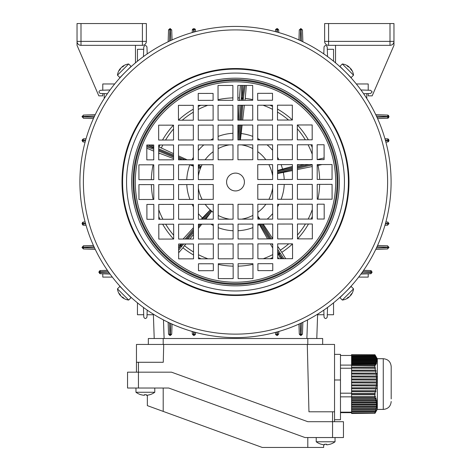 <?xml version="1.0" encoding="UTF-8"?>
<svg xmlns="http://www.w3.org/2000/svg" width="471" height="471" viewBox="0 0 471 471"><rect width="100%" height="100%" fill="white"/><g stroke="black" fill="none" stroke-linecap="round" stroke-linejoin="round"><path stroke-width="0.71" d="M374.839 394.775L375.269 393.838L351.578 393.838L351.578 394.775L374.839 394.775L374.845 395.363L374.822 396.67L351.578 396.67L351.578 397.5L374.928 397.5L375.446 396.712L375.187 396.111L374.822 396.67M374.928 397.5L375.387 398.702L351.578 398.702L351.578 397.5M375.587 399.308L375.94 400.509L351.578 400.509L351.578 399.308L375.587 399.308L376.123 398.519L375.917 397.918L375.387 398.702M376.088 401.115L376.323 402.316L351.578 402.316L351.578 401.115L376.088 401.115L376.641 400.326L376.488 399.726L375.94 400.509M376.411 402.923L376.523 404.124L351.578 404.124L351.578 402.923L376.411 402.923L376.888 401.533L376.323 402.316M376.547 404.73L376.535 405.937L351.578 405.937L351.578 404.73L376.547 404.73L377.094 403.341L376.523 404.124M376.494 406.538L376.353 407.745L351.578 407.745L351.578 406.538L376.494 406.538L377.106 405.148L376.535 405.937M376.252 408.345L375.988 409.552L351.578 409.552L351.578 408.345L376.252 408.345L376.918 406.956L376.353 407.745M375.829 410.153L375.452 411.36L351.578 411.36L351.578 410.153L375.829 410.153L376.541 408.763L375.988 409.552M375.24 411.96L374.804 413.061L351.578 413.061L351.578 411.96L375.24 411.96L375.988 410.571L375.452 411.36M374.804 413.061L351.578 413.061M374.839 413.232L351.578 413.503L374.839 413.232L375.269 412.378L374.816 413.085M374.928 413.385L377.33 409.264M375.917 411.713L375.387 412.625M351.578 394.775L351.578 396.67M374.887 354.74L351.578 354.628L374.928 354.74L375.387 355.499L351.578 355.499L351.578 355.882L375.587 355.882L376.123 356.794L375.287 355.328L377.33 358.861M351.578 354.74L351.578 355.499M375.587 355.882L375.94 356.635L351.578 356.635L351.578 357.018L376.088 357.018L376.411 357.554M351.578 355.882L351.578 356.635M376.488 357.554L375.94 356.635M376.088 357.018L376.323 357.777L351.578 357.777L351.578 358.154L376.411 358.154L376.741 358.69M351.578 357.018L351.578 357.777M376.888 358.69L376.323 357.777M376.411 358.154L376.523 358.914L351.578 358.914L351.578 359.296L376.547 359.296L376.882 359.826M351.578 358.154L351.578 358.914M377.094 359.826L376.523 358.914M376.547 359.296L376.535 360.05L351.578 360.05L351.578 360.433L376.494 360.433L376.829 360.969M351.578 359.296L351.578 360.05M377.106 360.969L376.535 360.05M376.494 360.433L376.353 361.192L351.578 361.192L351.578 361.569L376.252 361.569L376.582 362.105M351.578 360.433L351.578 361.192M376.918 362.105L376.353 361.192M376.252 361.569L375.988 362.329L351.578 362.329L351.578 362.705L375.829 362.705L376.376 363.624L376.541 363.241L376.146 363.241M351.578 361.569L351.578 362.329M376.541 363.241L375.988 362.329M375.829 362.705L375.452 363.465L351.578 363.465L351.578 363.848L375.24 363.848L375.764 364.76L375.988 364.383L375.546 364.383M351.578 362.705L351.578 363.465M375.988 364.383L375.452 363.465M375.24 363.848L374.804 364.536L351.578 364.536L351.578 365.608L374.998 365.896L375.269 365.52L351.578 365.52M351.578 363.848L351.578 364.536M374.804 364.536L351.578 364.701M375.269 365.52L374.816 364.701M374.839 365.608L374.822 367.233L351.578 367.233L351.578 368.175L375.446 368.304L375.187 367.321L351.578 367.321M351.578 365.608L351.578 367.233M351.578 396.712L375.446 396.712M375.511 398.519L376.123 398.519M351.578 399.308L351.578 398.702M376.07 400.326L376.641 400.326M351.578 401.115L351.578 400.509M376.453 402.134L376.977 402.134M351.578 402.923L351.578 402.316M376.659 403.941L377.124 403.941M351.578 404.73L351.578 404.124M376.67 405.749L377.065 405.749M351.578 406.538L351.578 405.937M376.488 407.556L376.812 407.556M351.578 408.345L351.578 407.745M351.578 410.153L351.578 409.552M351.578 411.96L351.578 411.36M375.187 367.321L374.822 367.233M374.928 368.175L375.387 370.141L351.578 370.141L351.578 371.124L376.123 371.248L375.917 370.271L351.578 370.271M351.578 368.175L351.578 370.141M375.917 370.271L375.387 370.141M375.587 371.124L375.94 373.085L351.578 373.085L351.578 374.068L376.641 374.198L376.488 373.215L351.578 373.215M351.578 371.124L351.578 373.085M376.488 373.215L375.94 373.085M376.088 374.068L376.323 376.035L351.578 376.035L351.578 377.012L376.977 377.141L376.888 376.158L351.578 376.158M351.578 374.068L351.578 376.035M376.888 376.158L376.323 376.035M376.411 377.012L376.523 378.978L351.578 378.978L351.578 379.962L377.124 380.091L377.094 379.108L351.578 379.108M351.578 377.012L351.578 378.978M377.094 379.108L376.523 378.978M376.547 379.962L376.535 381.922L351.578 381.922L351.578 382.905L377.065 383.035L377.106 382.052L351.578 382.052M351.578 379.962L351.578 381.922M377.106 382.052L376.535 381.922M376.494 382.905L376.353 384.872L351.578 384.872L351.578 385.849L376.812 385.979L376.918 385.001L351.578 385.001M351.578 382.905L351.578 384.872M376.918 385.001L376.353 384.872M376.252 385.849L375.988 387.816L351.578 387.816L351.578 388.799L376.376 388.928L376.541 387.945L351.578 387.945M351.578 385.849L351.578 387.816M376.541 387.945L375.988 387.816M375.829 388.799L375.452 390.759L351.578 390.759L351.578 391.742L375.764 391.872L375.988 390.889L351.578 390.889M351.578 388.799L351.578 390.759M375.988 390.889L375.452 390.759M375.24 391.742L374.804 393.538L351.578 393.538L351.578 393.838M351.578 391.742L351.578 393.538M374.804 393.538L351.578 393.721M375.269 393.838L374.81 393.721M351.578 412.673L340.486 412.673M351.578 412.154L340.486 412.154M383.27 358.708L383.27 409.417L377.33 409.417L377.33 358.708L383.27 358.708C388.08 359.179 390.724 361.816 391.195 366.632L391.195 389.752M391.195 366.632L391.195 398.919M351.578 396.847L340.486 396.847M351.578 393.185L340.486 393.185M351.578 368.234L340.486 368.234M351.578 365.096L340.486 365.096M351.578 355.458L340.486 355.458M77.032 23.55L146.363 23.55L146.363 41.377A3.962 3.962 0 0 1 142.401 45.34L80.994 45.34A3.962 3.962 0 0 1 77.032 41.377L77.032 23.55M102.784 93.558L102.784 95.849L98.822 95.849L77.032 45.34L77.032 41.377A3.962 3.962 0 0 0 80.994 45.34L80.994 41.377L142.401 41.377L142.401 23.55M114.689 83.968L102.784 83.968L102.784 90.22L102.784 83.968M135.465 62.837L135.465 45.34M275.511 332.379L275.511 333.945L275.511 332.379M275.723 334.734L275.511 333.945C276.571 335.829 277.625 335.829 278.685 333.945L277.095 335.535L275.511 333.945A1.389 0.695 0 0 0 276.901 334.64L277.295 334.628L277.39 331.867M278.685 333.957L278.767 331.478L278.685 333.957L277.295 334.628M298.938 324.095L299.285 333.957L298.938 324.095M299.285 333.945C300.339 335.829 301.399 335.829 302.453 333.945L300.869 335.535L299.303 334.204M302.859 322.276L302.453 333.957L301.063 334.628L301.475 322.935M195.277 334.734L195.489 332.379L195.489 333.945C194.429 335.829 193.375 335.829 192.315 333.945L192.233 331.478L192.315 333.957L194.099 334.64A1.389 0.695 0 0 0 195.489 333.945L193.905 335.535L192.339 334.204M171.697 334.204L170.131 335.535L170.131 334.84L171.715 333.957L172.062 324.095L171.715 333.945C170.661 335.829 169.601 335.829 168.547 333.945L168.571 334.204M170.131 335.535L168.547 333.945M169.525 322.935L169.937 334.628L168.547 333.957L168.141 322.276M107.388 270.319L100.405 270.56L107.388 270.319M112.334 277.095L102.784 277.095L102.784 273.816L110.055 274.069L100.4 273.728L98.822 272.144L100.405 270.56C98.527 271.62 98.527 272.674 100.405 273.728L99.675 273.551M108.183 271.455L99.828 271.749L99.416 272.144L100.4 273.728M154.217 338.502L153.369 314.169M358.667 277.095L368.216 277.095L368.216 273.816L360.945 274.069L370.6 273.728L372.178 272.144L370.595 270.56L372.178 272.144L370.595 273.728L371.325 273.551M368.216 273.816L370.595 273.728L371.584 272.144L370.6 270.56L371.325 270.743M317.631 314.169L316.783 338.502M363.612 270.319L370.6 270.56L371.172 271.749L362.817 271.455M107.388 93.717L100.405 93.476C98.527 92.416 98.527 91.362 100.405 90.302L110.055 89.967M137.45 61.206L137.45 49.302L143.702 49.302L143.785 46.923C144.844 45.045 145.898 45.045 146.958 46.923L147.199 53.906M95.242 114.659L83.561 115.065L95.242 114.659M81.983 116.643L83.567 115.065L81.983 116.649L83.567 118.233L81.983 116.649L82.89 116.849L83.314 118.215M94.583 116.043L82.89 116.455L83.314 115.083M143.449 56.573L143.785 46.923M323.96 49.302L324.042 46.923C325.102 45.045 326.156 45.045 327.215 46.923L327.551 56.573M333.55 61.206L333.55 49.302L327.298 49.302L327.215 46.923M301.475 41.101L301.063 29.408L302.453 30.079L300.869 28.501L299.285 30.085L300.869 28.501L302.453 30.085L302.859 41.76M323.801 53.906L324.042 46.923M360.945 89.967L370.595 90.302L372.178 91.886L370.595 93.476L363.612 93.717M375.758 249.377L387.433 248.971L375.758 249.377M389.017 247.387L387.433 248.971L389.017 247.387L387.433 245.803L389.017 247.387L388.11 247.187L387.686 245.821M376.417 247.993L388.11 247.581L387.686 248.947M333.55 302.829L333.55 314.734L327.298 314.734M137.45 302.829L137.45 314.734L143.702 314.734M147.199 310.13L146.958 317.113C145.898 318.991 144.844 318.991 143.785 317.113L143.449 307.463M327.551 307.463L327.215 317.113C326.156 318.991 325.102 318.991 324.042 317.113L323.801 310.13M95.242 249.377L83.561 248.971L95.242 249.377M94.029 246.798L82.89 247.187L83.561 248.971L81.983 247.387L83.314 248.947M83.561 245.803L82.89 247.187L83.561 245.803L81.983 247.387L83.567 245.803L93.423 245.456L83.314 245.821M168.141 41.76L168.547 30.079L170.131 28.501L171.715 30.085L170.131 28.501L168.571 29.832M170.72 40.547L170.331 29.408L168.565 29.844M146.958 46.923L147.04 49.302M171.715 30.079L170.331 29.408L171.715 30.079L172.062 39.941L171.697 29.832M375.758 114.659L387.439 115.065L389.017 116.649L388.504 115.483L387.686 115.083M376.971 117.238L388.11 116.849L387.674 115.083M389.017 116.643L387.433 118.233L388.504 117.815L389.017 116.649L388.322 116.649M387.439 118.233L388.11 116.849L387.439 118.233L377.577 118.58L387.686 118.215M86.04 225.285L83.561 225.197L81.983 223.613L83.567 222.029L82.425 222.518L82.519 224.802L83.567 225.197L82.89 223.813L85.651 223.908M85.516 223.419L82.878 223.419A1.389 0.695 -90 0 1 83.567 222.029L85.139 222.029M192.233 32.558L192.315 30.079L193.905 28.501L195.489 30.085L195 28.943L192.716 29.037L192.315 30.085L193.705 29.408L193.61 32.169M194.099 32.034L194.099 29.396A1.389 0.695 -0 0 1 195.489 30.085L195.489 31.657M384.96 138.751L387.439 138.833L389.017 140.417L388.481 139.233L387.662 138.851L388.11 140.223L385.349 140.128M389.017 140.417L387.433 142.006L388.575 141.518L389.017 140.417L388.11 140.223M385.484 140.617L388.122 140.617A1.389 0.695 90 0 1 387.433 142.006L385.861 142.006M93.423 118.58L83.561 118.233M85.139 142.006L83.567 142.006L81.983 140.417L83.567 138.833C81.689 139.893 81.689 140.947 83.567 142.006A1.389 0.695 -90 0 1 82.878 140.617L85.516 140.617M85.651 140.128L82.89 140.223L83.561 138.833L86.04 138.751L83.314 138.857M298.938 39.941L299.285 30.079L298.938 39.941M275.511 31.657L275.511 30.085L275.511 31.657M275.723 29.302L275.511 30.085L277.095 28.501L278.685 30.085C277.625 28.207 276.571 28.207 275.511 30.085A1.389 0.695 0 0 1 276.901 29.396L276.901 32.034M277.39 32.169L277.295 29.408L278.685 30.079L278.767 32.558L278.661 29.832M377.577 245.456L387.439 245.803M385.861 222.029L387.433 222.029L389.017 223.613L387.433 222.029A1.389 0.695 90 0 1 388.122 223.419L385.484 223.419M389.017 223.613L387.433 225.197L389.017 223.613L388.122 223.419L387.439 225.197L384.96 225.285L387.686 225.179M299.285 333.957L301.063 334.628M300.863 28.501L300.669 29.408L299.303 29.832M388.322 247.387L387.674 248.953M300.28 40.547L300.669 29.408L299.285 30.079M300.869 29.196L302.429 29.832M169.525 41.101L169.937 29.408L168.547 30.079M368.216 83.968L368.216 90.22L368.216 83.968L356.312 83.968M100.4 270.56L99.828 271.749L100.4 270.56L99.675 270.743M317.613 314.734L323.96 314.734M153.387 314.734L147.04 314.734M390.006 23.55L393.968 23.55L393.968 41.377A3.962 3.962 0 0 1 390.006 45.34L328.599 45.34L328.599 41.377L324.637 41.377L324.637 23.55L328.599 23.55L328.599 41.377L390.006 41.377L390.006 23.55L328.599 23.55M390.006 45.34L390.006 41.377L393.968 41.377L393.968 45.34L372.178 95.849L368.216 95.849L368.216 93.558M335.535 45.34L335.535 62.837M324.637 41.377A3.962 3.962 0 0 0 328.599 45.34A3.962 3.962 0 0 1 324.637 41.377M347.763 289.753L348.375 289.112M343.235 69.755L341.187 67.824M341.964 68.548L342.376 68.937M127.765 294.275L129.813 296.212M129.036 295.488L128.624 295.099M235.335 69.107A112.91 112.91 0 0 0 122.59 182.183A112.91 112.91 0 0 0 235.665 294.923A112.91 112.91 0 0 0 348.41 181.853A112.91 112.91 0 0 0 235.335 69.107A112.91 112.91 0 0 1 348.41 181.853A112.91 112.91 0 0 1 235.665 294.923M235.27 26.423A155.595 155.595 0 0 0 79.905 182.242A155.595 155.595 0 0 0 235.73 337.613A155.595 155.595 0 0 0 391.095 181.788A155.595 155.595 0 0 0 235.27 26.423A155.595 155.595 0 0 1 391.095 181.788A155.595 155.595 0 0 1 235.73 337.613M122.272 288.735L121.624 288.046M121.153 287.534L120.411 286.727M120.17 286.462L121.618 288.04M122.342 288.811L122.731 289.223M122.419 75.136L120.735 76.95M127.435 70.073C132.092 65.693 132.092 65.693 127.435 70.073M235.512 190.932A8.914 8.914 0 0 0 244.414 182.006A8.914 8.914 0 0 0 235.488 173.104A8.914 8.914 0 0 0 226.586 182.03A8.914 8.914 0 0 0 235.512 190.932M277.684 243.854L277.707 258.714L292.562 258.691L292.538 243.837L277.684 243.854M257.873 243.884L257.896 258.744L272.75 258.72L272.733 243.866L257.873 243.884M238.067 243.913L238.09 258.773L252.945 258.75L252.921 243.896L238.067 243.913M297.46 224.019L297.484 238.874L312.338 238.856L312.32 223.996L297.46 224.019M277.654 224.049L277.678 238.903L292.532 238.885L292.509 224.025L277.654 224.049M257.843 224.078L257.867 238.932L272.727 238.915L272.703 224.055L257.843 224.078M238.038 224.108L238.061 238.962L252.915 238.938L252.892 224.084L238.038 224.108M297.436 204.214L297.454 219.068L312.314 219.044L312.291 204.19L297.436 204.214M277.625 204.243L277.649 219.097L292.503 219.074L292.479 204.22L277.625 204.243M257.82 204.267L257.837 219.127L272.697 219.103L272.674 204.249L257.82 204.267M317.266 219.039L324.195 219.027L324.178 204.173L317.242 204.184L317.266 219.039M297.407 184.402L297.425 199.257L312.285 199.239L312.261 184.379L297.407 184.402M277.596 184.432L277.619 199.286L292.473 199.268L292.456 184.408L277.596 184.432M257.79 184.461L257.808 199.315L272.668 199.298L272.644 184.438L257.79 184.461M238.008 204.296L238.032 219.156L252.886 219.133L252.862 204.279L238.008 204.296M317.213 184.373L317.236 199.233L332.09 199.209L332.067 184.355L317.213 184.373M238.114 278.579L252.974 278.555L252.951 263.701L238.096 263.725L238.114 278.579M272.768 270.607L272.762 263.672L257.902 263.695L257.914 270.625L272.768 270.607M297.342 139.834L312.196 139.81L312.173 124.956L297.319 124.98L297.342 139.834M297.366 159.645L312.226 159.622L312.202 144.762L297.348 144.785L297.366 159.645M297.395 179.451L312.255 179.427L312.232 164.573L297.378 164.597L297.395 179.451M277.501 120.052L292.361 120.034L292.338 105.174L277.484 105.198L277.501 120.052M277.531 139.863L292.385 139.84L292.367 124.986L277.507 125.009L277.531 139.863M277.56 159.669L292.414 159.651L292.397 144.791L277.537 144.815L277.56 159.669M277.59 179.48L292.444 179.457L292.426 164.603L277.566 164.626L277.59 179.48M257.696 120.081L272.55 120.064L272.526 105.204L257.672 105.227L257.696 120.081M257.725 139.893L272.579 139.869L272.556 125.015L257.702 125.033L257.725 139.893M257.755 159.698L272.609 159.681L272.585 144.821L257.731 144.844L257.755 159.698M272.521 100.252L272.509 93.323L257.655 93.34L257.666 100.276L272.521 100.252M237.884 120.111L252.744 120.093L252.721 105.233L237.867 105.257L237.884 120.111M237.914 139.922L252.768 139.899L252.75 125.045L237.89 125.062L237.914 139.922M237.943 159.728L252.797 159.71L252.78 144.85L237.92 144.874L237.943 159.728M257.778 179.51L272.638 179.486L272.615 164.632L257.761 164.65L257.778 179.51M237.855 100.305L252.715 100.282L252.691 85.428L237.837 85.445L237.855 100.305M332.061 179.398L332.043 164.544L317.183 164.567L317.207 179.422L332.061 179.398M324.089 144.75L317.154 144.756L317.177 159.616L324.113 159.604L324.089 144.75M193.316 120.176L193.293 105.321L178.438 105.345L178.462 120.199L193.316 120.176M213.127 120.146L213.104 105.292L198.25 105.316L198.267 120.17L213.127 120.146M232.933 120.117L232.91 105.263L218.055 105.286L218.079 120.14L232.933 120.117M173.54 140.017L173.516 125.156L158.662 125.18L158.68 140.034L173.54 140.017M193.345 139.987L193.322 125.127L178.468 125.151L178.491 140.005L193.345 139.987M213.157 139.958L213.133 125.103L198.273 125.121L198.297 139.981L213.157 139.958M232.962 139.928L232.939 125.074L218.085 125.092L218.108 139.952L232.962 139.928M173.564 159.822L173.546 144.968L158.686 144.986L158.709 159.846L173.564 159.822M193.375 159.793L193.351 144.938L178.497 144.962L178.521 159.816L193.375 159.793M213.18 159.763L213.163 144.909L198.303 144.933L198.326 159.787L213.18 159.763M153.734 144.997L146.805 145.003L146.822 159.863L153.758 159.852L153.734 144.997M173.593 179.634L173.575 164.773L158.715 164.797L158.739 179.651L173.593 179.634M193.404 179.604L193.381 164.744L178.527 164.768L178.544 179.622L193.404 179.604M213.21 179.575L213.192 164.715L198.332 164.738L198.356 179.598L213.21 179.575M173.658 224.202L158.804 224.22L158.827 239.08L173.681 239.056L173.658 224.202M173.634 204.39L158.774 204.414L158.798 219.268L173.652 219.25L173.634 204.39M173.605 184.585L158.745 184.603L158.768 199.463L173.622 199.439L173.605 184.585M232.992 159.734L232.968 144.88L218.114 144.903L218.138 159.757L232.992 159.734M193.499 243.978L178.639 244.002L178.662 258.856L193.516 258.838L193.499 243.978M193.469 224.172L178.615 224.196L178.633 239.05L193.493 239.027L193.469 224.172M193.44 204.361L178.586 204.385L178.603 219.239L193.463 219.221L193.44 204.361M193.41 184.555L178.556 184.579L178.574 199.433L193.434 199.41L193.41 184.555M153.787 179.663L153.764 164.803L138.91 164.826L138.933 179.681L153.787 179.663M213.304 243.949L198.45 243.972L198.474 258.826L213.328 258.809L213.304 243.949M213.275 224.143L198.421 224.167L198.444 239.021L213.298 238.997L213.275 224.143M213.245 204.332L198.391 204.355L198.415 219.209L213.269 219.192L213.245 204.332M198.479 263.784L198.491 270.713L213.345 270.69L213.334 263.76L198.479 263.784M233.116 243.925L218.256 243.943L218.279 258.803L233.133 258.779L233.116 243.925M233.086 224.114L218.232 224.137L218.25 238.991L233.11 238.968L233.086 224.114M233.057 204.308L218.203 204.326L218.22 219.186L233.08 219.162L233.057 204.308M213.222 184.526L198.362 184.55L198.385 199.404L213.239 199.38L213.222 184.526M233.145 263.731L218.285 263.754L218.309 278.608L233.163 278.585L233.145 263.731M232.886 85.457L218.026 85.475L218.049 100.335L232.904 100.311L232.886 85.457M138.939 184.632L138.957 199.492L153.817 199.469L153.793 184.614L138.939 184.632M198.232 93.429L198.238 100.364L213.098 100.341L213.086 93.405L198.232 93.429M146.911 219.286L153.846 219.28L153.823 204.42L146.887 204.432L146.911 219.286M343.565 293.963C338.908 298.343 338.908 298.343 343.565 293.963M347.445 73.953C351.825 78.61 351.825 78.61 347.445 73.953M307.292 344.448L308.952 411.795L334.54 411.795L334.54 344.448L136.46 344.448L136.46 362.276L163.266 362.276L163.708 344.448M136.46 372.178L136.46 362.276M334.54 411.795L334.54 421.698L334.54 411.795M148.341 344.448L148.341 338.502L322.659 338.502L322.659 344.448L322.659 338.502M334.54 354.351L340.486 354.351L340.486 419.72L334.54 419.72M282.612 258.709L279.415 254.187A0.989 0.812 151.8 0 1 278.149 254.01L277.696 253.268M281.841 258.709L278.991 253.492L278.149 254.01L280.669 258.709M178.65 248.535L180.487 246.133A0.989 0.812 37.5 0 0 181.771 246.162L181.017 245.521L182.324 243.996M182.224 243.996L180.487 246.133L181.017 245.521L180.21 244.826L180.917 243.996M203.613 219.203L210.837 210.796L211.503 211.538L205.798 219.203M210.837 210.796A37.904 37.904 0 0 1 210.778 210.749L203.513 219.203M201.211 219.209L209.942 210.201L210.778 210.749M198.338 166.546L200.511 167.452L200.01 168.318L198.338 167.876M193.387 166.163L189.625 164.75M200.511 167.452A37.904 37.904 0 0 1 200.54 167.382L198.338 166.463M198.332 165.038L200.799 166.422L200.54 167.382M229.471 219.168A37.639 37.639 0 0 1 218.214 215.447M213.257 212.38A37.639 37.639 0 0 1 205.203 204.343M202.118 199.398A37.639 37.639 0 0 1 198.368 188.159M198.35 175.983A37.639 37.639 0 0 1 202.065 164.732M205.138 159.775A37.639 37.639 0 0 1 213.169 151.721M218.12 148.636A37.639 37.639 0 0 1 229.359 144.885M246.345 85.434L245.267 98.398A84.185 84.185 0 0 1 252.715 99.611A84.185 84.185 0 0 0 245.267 98.398L244.926 100.294M269.965 105.21A84.185 84.185 0 0 1 272.532 106.411A84.185 84.185 0 0 0 269.965 105.21M277.484 109.048A84.185 84.185 0 0 1 292.361 119.934A84.185 84.185 0 0 0 277.484 109.048M297.419 124.98A84.185 84.185 0 0 1 308.346 139.816A84.185 84.185 0 0 0 297.419 124.98M310.995 144.768A84.185 84.185 0 0 1 312.208 147.329A84.185 84.185 0 0 0 310.995 144.768M277.578 170.467L292.426 166.41M297.378 165.074L299.162 164.591M244.367 105.245L242.695 120.105M242.135 125.056L240.393 139.916M241.529 144.868A37.639 37.639 0 0 1 252.786 148.583M257.743 151.656A37.639 37.639 0 0 1 265.797 159.687M268.882 164.638A37.639 37.639 0 0 1 272.632 175.877M272.65 188.047A37.639 37.639 0 0 1 268.935 199.304M265.862 204.255A37.639 37.639 0 0 1 257.831 212.315M252.88 215.4A37.639 37.639 0 0 1 241.641 219.15M272.627 173.169L272.267 172.239L272.627 172.08M272.738 174.241L272.385 173.304M292.432 170.584L277.578 173.564M257.831 216.095L259.933 219.121M267.54 238.921L259.115 224.078M321.964 164.562L318.043 165.462A84.185 84.185 0 0 1 319.644 179.416A84.185 84.185 0 0 0 318.043 165.462L317.183 165.539M319.65 184.373A84.185 84.185 0 0 1 317.907 199.227A84.185 84.185 0 0 0 319.65 184.373M312.308 216.483A84.185 84.185 0 0 1 311.101 219.05A84.185 84.185 0 0 0 312.308 216.483M308.47 224.002A84.185 84.185 0 0 1 297.584 238.874A84.185 84.185 0 0 0 308.47 224.002M281.782 252.338A84.185 84.185 0 0 0 292.538 243.937A84.185 84.185 0 0 1 281.782 252.338L277.684 246.292M312.238 166.522L297.384 169.566M263.195 224.072L272.721 238.679M272.75 257.513A84.185 84.185 0 0 1 270.189 258.726A84.185 84.185 0 0 0 272.75 257.513M252.951 264.372A84.185 84.185 0 0 1 238.096 266.162A84.185 84.185 0 0 0 252.951 264.372M233.145 266.168A84.185 84.185 0 0 1 218.285 264.425A84.185 84.185 0 0 0 233.145 266.168M201.035 258.826A84.185 84.185 0 0 1 198.468 257.619A84.185 84.185 0 0 0 201.035 258.826M182.925 247.764A84.185 84.185 0 0 0 193.516 254.988A84.185 84.185 0 0 1 182.925 247.764L185.804 243.99M272.738 248.076L270.348 243.866M201.8 224.161L198.426 228.341M193.481 234.47L189.801 239.032M173.581 239.056A84.185 84.185 0 0 1 162.654 224.214A84.185 84.185 0 0 0 173.581 239.056M160.005 219.268A84.185 84.185 0 0 1 158.792 216.707A84.185 84.185 0 0 0 160.005 219.268M153.146 199.469A84.185 84.185 0 0 1 151.356 184.614A84.185 84.185 0 0 0 153.146 199.469M151.35 179.663A84.185 84.185 0 0 1 153.093 164.803A84.185 84.185 0 0 0 151.35 179.663M173.564 158.621L158.698 152.951M183.084 239.044L193.475 227.676M158.692 146.74L158.992 146.893A84.185 84.185 0 0 1 159.899 144.986A84.185 84.185 0 0 0 158.992 146.893L173.558 153.646M239.386 100.529L239.392 97.921A84.185 84.185 0 0 0 237.855 97.862A84.185 84.185 0 0 1 239.392 97.921L240.381 85.445M162.53 140.028A84.185 84.185 0 0 1 173.416 125.156A84.185 84.185 0 0 0 162.53 140.028M178.462 120.099A84.185 84.185 0 0 1 193.298 109.172A84.185 84.185 0 0 0 178.462 120.099M198.25 106.523A84.185 84.185 0 0 1 200.811 105.31A84.185 84.185 0 0 0 198.25 106.523M218.049 99.658A84.185 84.185 0 0 1 232.904 97.874A84.185 84.185 0 0 0 218.049 99.658M178.515 155.895L187.122 159.804M237.902 129.949L238.149 125.062M238.397 120.111L239.15 105.257M317.177 159.587L324.107 157.944M281.805 252.326L285.685 258.703M277.702 257.013L278.738 258.714M182.942 247.781L178.656 252.774M153.746 151.114L146.811 148.218M242.642 85.439L242.318 97.809A0.989 0.812 -178.5 0 0 241.264 98.539L241.611 85.439M242.188 100.299L242.394 97.815A0.989 0.812 7.8 0 1 243.313 98.704L243.183 100.294M178.644 247.946L180.434 246.086A0.989 0.812 -136.2 0 1 180.21 244.826L178.644 246.457M277.696 251.361L279.48 254.152A0.989 0.812 -34.5 0 0 279.904 252.939L279.056 253.457L277.696 251.22M104.221 93.605L104.221 98.492M316.218 437.547L316.218 441.78A15.849 15.849 0 0 0 321.151 444.23L321.163 444.2A15.82 15.82 0 0 0 324.66 444.818L324.66 444.2A15.402 13.341 180 0 0 325.626 444.23A15.402 13.341 180 0 0 326.597 444.2L326.597 444.818A15.82 15.82 0 0 0 330.094 444.2L330.106 444.23A15.849 15.849 0 0 0 335.04 441.78L316.218 441.78M335.04 437.547L335.04 441.78M138.439 362.276L138.439 372.178L171.521 372.178L307.798 421.698L343.453 421.698L343.453 437.547L305.014 437.547L168.73 388.027L127.547 388.027L127.547 372.178L138.439 372.178L138.439 388.027M127.547 372.178L127.547 388.027M163.201 388.027L163.201 411.401L147.352 405.631L147.352 395.198M163.201 411.401L262.241 447.45L307.798 447.45L307.798 437.547M323.648 444.718L323.648 447.45L307.798 447.45M135.96 392.261L135.96 388.027L135.96 392.261A15.849 15.849 0 0 0 140.894 394.71L140.906 394.68A15.82 15.82 0 0 0 144.403 395.293L144.403 394.68A15.402 13.341 180 0 0 145.374 394.71A15.402 13.341 180 0 0 146.34 394.68L146.34 395.293A15.82 15.82 0 0 0 149.837 394.68L149.849 394.71A15.849 15.849 0 0 0 154.782 392.261L135.96 392.261A15.849 15.849 0 0 0 140.894 394.71M128.665 300.056L131.079 297.643L119.875 286.439L117.462 288.853A12.876 12.876 0 0 0 120.305 295.47A12.847 9.084 135 0 1 119.181 293.492A12.599 7.713 174.2 0 0 119.587 293.939A12.599 7.713 174.2 0 0 120.052 294.363A12.847 9.084 -45 0 0 121.177 296.341A12.847 9.084 135 0 0 123.155 297.466A12.599 7.713 -84.2 0 0 124.026 298.337A12.847 9.084 -45 0 1 122.048 297.213A12.876 12.876 0 0 0 128.665 300.056L117.462 288.853M154.782 388.027L154.782 392.261M353.538 288.853L351.125 286.439L349.482 288.075L339.921 297.643L342.335 300.056A12.876 12.876 0 0 0 348.952 297.213A12.847 9.084 45 0 1 346.974 298.337A12.599 7.713 84.2 0 0 347.421 297.931A12.599 7.713 84.2 0 0 347.845 297.466A12.847 9.084 -135 0 0 349.823 296.341A12.847 9.084 45 0 0 350.948 294.363A12.599 7.713 -174.2 0 0 351.819 293.492A12.847 9.084 -135 0 1 350.695 295.47A12.876 12.876 0 0 0 353.538 288.853L342.335 300.056M117.462 75.183L119.875 77.597L131.079 66.393L128.665 63.979A12.876 12.876 0 0 0 122.048 66.823A12.847 9.084 -135 0 1 124.026 65.699A12.599 7.713 -95.8 0 0 123.579 66.105A12.599 7.713 -95.8 0 0 123.155 66.57A12.847 9.084 45 0 0 121.177 67.694A12.847 9.084 -135 0 0 120.052 69.673A12.599 7.713 5.8 0 0 119.181 70.544A12.847 9.084 45 0 1 120.305 68.566A12.876 12.876 0 0 0 117.462 75.183L128.665 63.979M342.335 63.979L339.921 66.393L341.563 68.036L351.125 77.597L353.538 75.183A12.876 12.876 0 0 0 350.695 68.566A12.847 9.084 -45 0 1 351.819 70.544A12.599 7.713 -5.8 0 0 351.413 70.097A12.599 7.713 -5.8 0 0 350.948 69.673A12.847 9.084 135 0 0 349.823 67.694A12.847 9.084 -45 0 0 347.845 66.57A12.599 7.713 95.8 0 0 346.974 65.699A12.847 9.084 135 0 1 348.952 66.823A12.876 12.876 0 0 0 342.335 63.979L353.538 75.183M366.779 93.605L366.779 98.492M80.994 23.55L80.994 41.377L77.032 41.377M146.363 41.377L142.401 41.377L142.401 45.34M277.095 334.84L277.095 335.535M300.869 334.84L300.869 335.535M193.905 335.535L193.905 334.84M99.416 272.144L98.822 272.144M163.466 319.933L164.114 338.502M306.886 338.502L307.534 319.933M371.584 272.144L372.178 272.144M82.678 247.387L81.983 247.387M170.131 29.196L170.137 28.501M82.878 223.419L82.89 223.813M82.678 223.613L81.983 223.613M194.099 29.396L193.705 29.408M193.905 29.196L193.905 28.501M81.983 140.417L82.678 140.417M277.095 28.501L277.095 29.196M385.349 223.908L388.322 223.613M276.901 332.002L276.901 334.64M300.28 323.483L300.669 334.628M194.099 334.64L194.099 332.002M193.61 331.867L193.705 334.628M170.331 334.628L170.72 323.483M388.11 247.187L376.971 246.798M82.89 116.849L94.029 117.238M388.11 116.455L376.417 116.043M82.89 247.581L94.583 247.993M361.816 272.868L371.172 272.544M99.828 272.544L109.184 272.868M235.647 283.619A101.601 101.601 0 0 0 337.101 181.871A101.601 101.601 0 0 0 235.353 80.411A101.601 101.601 0 0 0 133.899 182.165A101.601 101.601 0 0 0 235.647 283.619M235.647 282.217A100.205 100.205 0 0 0 335.699 181.871A100.205 100.205 0 0 0 235.353 81.813A100.205 100.205 0 0 0 135.301 182.165A100.205 100.205 0 0 0 235.647 282.217M235.647 284.443A102.425 102.425 0 0 0 337.925 181.871A102.425 102.425 0 0 0 235.353 79.593A102.425 102.425 0 0 0 133.075 182.165A102.425 102.425 0 0 0 235.647 284.443M235.347 78.192A103.826 103.826 0 0 0 131.674 182.171A103.826 103.826 0 0 0 235.653 285.844A103.826 103.826 0 0 0 339.326 181.865A103.826 103.826 0 0 0 235.347 78.192M235.341 73.07A108.948 108.948 0 0 0 126.552 182.177A108.948 108.948 0 0 0 235.659 290.966A108.948 108.948 0 0 0 344.448 181.859A108.948 108.948 0 0 0 235.341 73.07M235.665 295.505A113.487 113.487 0 0 0 348.987 181.853A113.487 113.487 0 0 0 235.335 68.531A113.487 113.487 0 0 0 122.013 182.183A113.487 113.487 0 0 0 235.665 295.505M235.276 29.903A152.115 152.115 0 0 0 83.385 182.242A152.115 152.115 0 0 0 235.724 334.133A152.115 152.115 0 0 0 387.615 181.794A152.115 152.115 0 0 0 235.276 29.903M332.561 437.547L332.561 411.795M163.201 338.502L163.201 344.448M307.798 338.502L307.798 344.448M340.486 379.985L334.54 379.985M146.805 145.716L153.74 148.171M202.418 217.885A48.796 48.796 0 0 1 198.403 213.716M193.446 206.757A48.796 48.796 0 0 1 192.121 204.367M189.913 199.416A48.796 48.796 0 0 1 186.769 184.567M186.763 179.61A48.796 48.796 0 0 1 189.831 164.832M192.056 159.799A48.796 48.796 0 0 1 193.369 157.396M198.315 150.426A48.796 48.796 0 0 1 203.802 144.921M210.761 139.958A48.796 48.796 0 0 1 213.151 138.639M218.102 136.431A48.796 48.796 0 0 1 232.951 133.287M233.098 230.755A48.796 48.796 0 0 1 218.232 227.658M213.281 225.456A48.796 48.796 0 0 1 210.878 224.149M263.024 105.221A81.583 81.583 0 0 1 272.532 109.325M277.49 112.074A81.583 81.583 0 0 1 288.552 120.04M297.325 128.789A81.583 81.583 0 0 1 305.326 139.822M308.081 144.768A81.583 81.583 0 0 1 312.22 154.264M241.181 133.552A48.796 48.796 0 0 1 252.768 136.378M257.719 138.574A48.796 48.796 0 0 1 260.122 139.887M267.092 144.833A48.796 48.796 0 0 1 272.597 150.32M277.554 157.279A48.796 48.796 0 0 1 278.879 159.669M281.087 164.62A48.796 48.796 0 0 1 282.547 169.077M283.348 172.445A48.796 48.796 0 0 1 284.231 179.469M284.237 184.42A48.796 48.796 0 0 1 281.14 199.286M278.944 204.237A48.796 48.796 0 0 1 277.631 206.634M272.685 213.61A48.796 48.796 0 0 1 267.198 219.109M259.391 224.567A48.796 48.796 0 0 1 257.849 225.391M252.898 227.605A48.796 48.796 0 0 1 238.049 230.743M312.297 209.542A81.583 81.583 0 0 1 308.193 219.05M305.443 224.008A81.583 81.583 0 0 1 297.478 235.064M288.729 243.843A81.583 81.583 0 0 1 280.257 250.231M272.744 254.599A81.583 81.583 0 0 1 263.248 258.732M207.976 258.815A81.583 81.583 0 0 1 198.468 254.711M193.51 251.961A81.583 81.583 0 0 1 184.455 245.662M173.675 235.247A81.583 81.583 0 0 1 165.674 224.214M162.919 219.262A81.583 81.583 0 0 1 158.78 209.766M158.703 154.488A81.583 81.583 0 0 1 159.198 153.14M161.312 148.082A81.583 81.583 0 0 1 162.807 144.98M165.556 140.028A81.583 81.583 0 0 1 173.522 128.966M182.271 120.193A81.583 81.583 0 0 1 193.304 112.192M198.256 109.437A81.583 81.583 0 0 1 207.752 105.298M245.132 85.439L243.313 98.704L242.33 98.627L244.09 85.439M238.968 139.916L240.175 125.062M240.575 120.111L241.788 105.251M241.123 100.299L241.264 98.539L242.253 98.622L242.118 100.299M241.711 105.251L240.504 120.111M240.098 125.062L238.891 139.922M242.783 105.251L241.57 120.105M241.17 125.062L239.957 139.916M237.914 139.704L239.109 125.062M239.509 120.111L240.722 105.251M153.74 147.6L148.365 145.003M182.389 159.81L178.515 158.191M173.564 156.125L158.698 149.919M158.698 150.002L173.564 156.207M178.515 158.274L182.195 159.81M150.732 144.997L153.74 146.452M158.692 148.848L173.558 155.053M178.515 157.12L184.95 159.804M198.332 165.392L200.799 166.422M200.01 168.318L198.338 167.617M193.381 165.551L191.462 164.75M179.639 159.816L178.515 159.345M173.564 157.279L158.698 151.073M153.74 149.266L146.805 146.811M199.257 224.161L198.421 225.138M193.481 230.896L186.487 239.038M186.581 239.038L193.481 231.008M198.421 225.25L199.357 224.161M185.18 239.038L193.475 229.377M202.212 219.209L209.942 210.201M211.503 211.538L204.92 219.203M200.664 224.161L198.426 226.769M193.481 232.527L187.888 239.038M183.631 243.996L178.65 250.225M257.837 218.762L258.061 219.127M261.069 224.072L270.113 238.915M270.201 238.915L261.158 224.072M258.143 219.127L257.837 218.621M272.733 245.12L271.967 243.866M268.953 238.921L259.915 224.072M257.837 216.713L259.303 219.121M262.318 224.072L271.361 238.915M277.69 249.312L283.86 258.703M277.578 172.074L292.432 168.553M297.378 167.376L309.176 164.579M308.852 164.579L297.378 167.299M292.432 168.471L277.578 171.997M312.232 164.868L297.384 168.394M292.432 169.566L277.578 173.093M272.267 172.239L272.627 172.156M277.578 170.979L292.426 167.458M297.378 166.281L304.537 164.585M323.771 159.604L324.113 159.504M383.27 409.417C388.08 408.946 390.724 406.308 391.195 401.492M83.567 222.029L82.784 222.241M82.784 141.795L83.567 142.006M195.489 30.085L195.277 29.302M387.433 142.006L388.216 141.795M388.216 222.241L387.433 222.029M387.927 138.916L388.263 139.075M387.945 118.15L388.287 117.98L387.945 118.15M387.945 115.148L388.287 115.318L387.945 115.148M192.398 29.591L192.557 29.255M83.073 225.12L82.737 224.961"/></g></svg>
